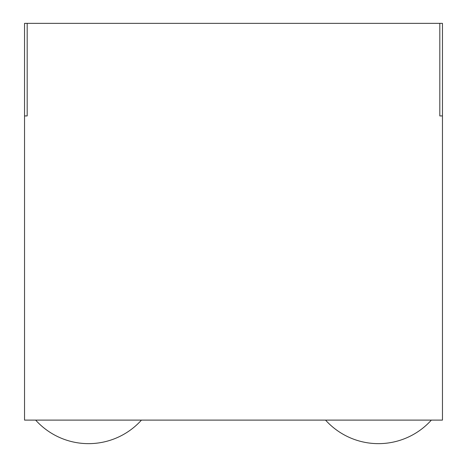 <?xml version="1.0" encoding="UTF-8"?>
<svg xmlns="http://www.w3.org/2000/svg" width="467" height="467" viewBox="0 0 467 467"><rect width="100%" height="100%" fill="white"/><g stroke="black" fill="none" stroke-linecap="round" stroke-linejoin="round"><path stroke-width="0.7" d="M442.459 115.927L442.459 23.35L439.815 23.35L439.815 115.927L442.459 115.927L442.459 420.107L24.541 420.107L24.541 115.927L27.185 115.927L27.185 23.35L24.541 23.35L24.541 115.927M439.815 23.35L27.185 23.35M141.454 420.107A71.212 71.212 0 0 1 35.65 420.107M431.35 420.107A71.212 71.212 0 0 1 325.546 420.107"/></g></svg>
